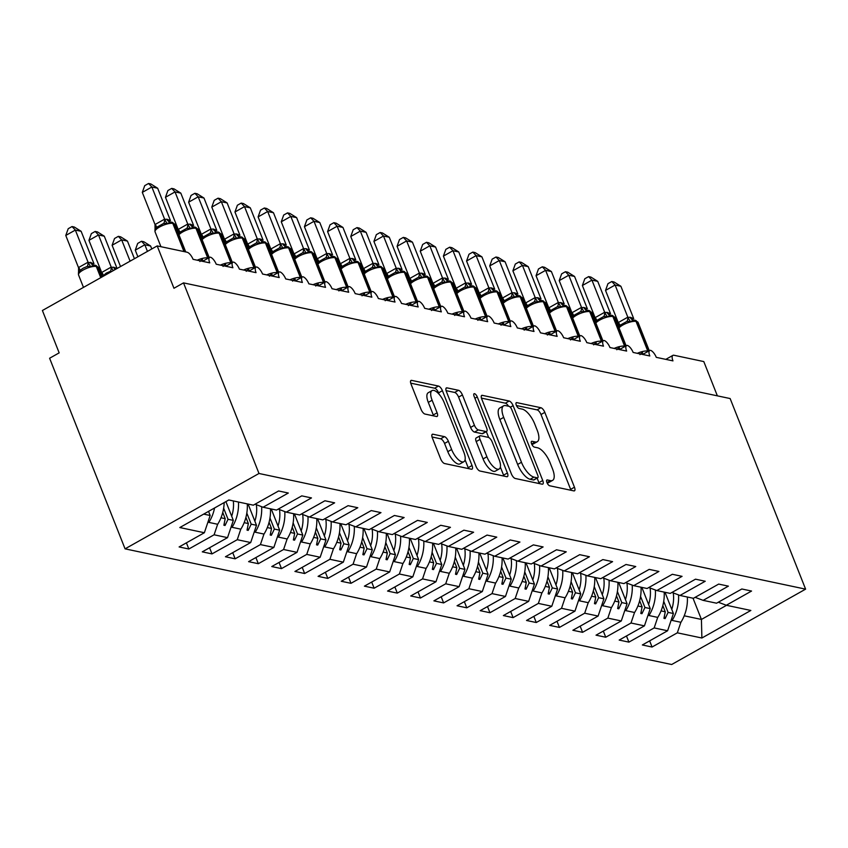 <?xml version="1.0" encoding="UTF-8"?>
<svg xmlns="http://www.w3.org/2000/svg" width="848" height="848" viewBox="0 0 848 848"><rect width="100%" height="100%" fill="white"/><g stroke="black" fill="none" stroke-linecap="round" stroke-linejoin="round"><path stroke-width="1.27" d="M546.928 482.523A3.286 1.293 60.6 0 0 549.674 485.766L573.831 490.886A4.685 1.844 60.6 0 0 574.478 490.812A4.685 1.844 60.6 0 0 574.456 487.208L544.819 412.372A4.685 1.844 60.6 0 0 540.907 407.729L516.75 402.62A3.286 1.293 60.6 0 0 516.294 402.673A3.286 1.293 60.6 0 0 516.305 405.196A3.286 1.293 60.6 0 0 519.05 408.439L522.177 409.107A14.999 5.915 60.6 0 1 534.717 423.947L537.187 430.18A14.999 5.915 60.6 0 1 537.272 441.723A14.999 5.915 60.6 0 1 535.183 441.946L532.056 441.289A3.286 1.293 60.6 0 0 531.601 441.331A3.286 1.293 60.6 0 0 531.622 443.854A3.286 1.293 60.6 0 0 534.357 447.108L537.484 447.765A14.999 5.915 60.6 0 1 550.034 462.616L552.504 468.849A14.999 5.915 60.6 0 1 552.578 480.381A14.999 5.915 60.6 0 1 550.49 480.615L547.363 479.947A3.286 1.293 60.6 0 0 546.907 480A3.286 1.293 60.6 0 0 546.928 482.523M432.978 434.218A4.685 1.844 60.6 0 0 432.321 434.293A4.685 1.844 60.6 0 0 432.342 437.897L440.663 458.895A4.685 1.844 60.6 0 0 444.575 463.538L471.403 469.209A4.685 1.844 60.6 0 0 472.06 469.135A4.685 1.844 60.6 0 0 472.029 465.531L442.402 390.695A4.685 1.844 60.6 0 0 438.48 386.063L411.662 380.381A4.685 1.844 60.6 0 0 411.004 380.455A4.685 1.844 60.6 0 0 411.026 384.059L421.074 409.414A4.685 1.844 60.6 0 0 424.986 414.057L436.476 416.485A4.685 1.844 60.6 0 0 437.123 416.421A4.685 1.844 60.6 0 0 437.102 412.806L432.12 400.235A12.54 4.94 60.6 0 1 432.045 390.589A12.54 4.94 60.6 0 1 444.278 402.811L463.792 452.079A12.54 4.94 60.6 0 1 463.856 461.715A12.54 4.94 60.6 0 1 451.624 449.504L448.38 441.289A4.685 1.844 60.6 0 0 444.458 436.656L432.978 434.218L431.918 434.812M805.6 589.148L258.99 473.481L125.069 548.847L671.68 664.514L805.6 589.148L730.139 398.549L183.518 282.882L173.957 288.267L157.187 245.909L187.069 252.227A7.166 2.82 -119.4 0 1 193.058 259.318L209.732 262.848A7.166 2.82 60.6 0 1 209.689 257.336A7.166 2.82 60.6 0 1 210.463 257.198A7.166 2.82 -119.4 0 1 216.219 264.226L232.893 267.745A7.166 2.82 60.6 0 1 232.85 262.244A7.166 2.82 60.6 0 1 233.624 262.096A7.166 2.82 -119.4 0 1 239.38 269.123L256.054 272.653A7.166 2.82 60.6 0 1 256.011 267.141A7.166 2.82 60.6 0 1 256.785 266.993A7.166 2.82 -119.4 0 1 262.541 274.021L279.215 277.55A7.166 2.82 60.6 0 1 279.172 272.038A7.166 2.82 60.6 0 1 279.946 271.901A7.166 2.82 -119.4 0 1 285.702 278.928L302.376 282.458A7.166 2.82 60.6 0 1 302.333 276.946A7.166 2.82 60.6 0 1 303.107 276.798A7.166 2.82 -119.4 0 1 308.863 283.826L325.537 287.355A7.166 2.82 60.6 0 1 325.494 281.843A7.166 2.82 60.6 0 1 326.268 281.706A7.166 2.82 -119.4 0 1 332.024 288.723L348.698 292.253A7.166 2.82 60.6 0 1 348.655 286.751A7.166 2.82 60.6 0 1 349.429 286.603A7.166 2.82 -119.4 0 1 355.185 293.631L371.859 297.16A7.166 2.82 60.6 0 1 371.827 291.648A7.166 2.82 60.6 0 1 372.59 291.5A7.166 2.82 -119.4 0 1 378.346 298.528L395.02 302.058A7.166 2.82 60.6 0 1 394.988 296.546A7.166 2.82 60.6 0 1 395.751 296.408A7.166 2.82 -119.4 0 1 401.507 303.436L418.181 306.955A7.166 2.82 60.6 0 1 418.149 301.453A7.166 2.82 60.6 0 1 418.923 301.305A7.166 2.82 -119.4 0 1 424.668 308.333L441.342 311.863A7.166 2.82 60.6 0 1 441.31 306.351A7.166 2.82 60.6 0 1 442.084 306.202A7.166 2.82 -119.4 0 1 447.829 313.23L464.513 316.76A7.166 2.82 60.6 0 1 464.471 311.248A7.166 2.82 60.6 0 1 465.245 311.11A7.166 2.82 -119.4 0 1 470.99 318.138L487.674 321.668A7.166 2.82 60.6 0 1 487.632 316.156A7.166 2.82 60.6 0 1 488.406 316.007A7.166 2.82 -119.4 0 1 494.151 323.035L510.835 326.565A7.166 2.82 60.6 0 1 510.793 321.053A7.166 2.82 60.6 0 1 511.567 320.915A7.166 2.82 -119.4 0 1 517.312 327.932L533.996 331.462A7.166 2.82 60.6 0 1 533.954 325.961A7.166 2.82 60.6 0 1 534.728 325.812A7.166 2.82 -119.4 0 1 540.473 332.84L557.157 336.37A7.166 2.82 60.6 0 1 557.115 330.858A7.166 2.82 60.6 0 1 557.889 330.709A7.166 2.82 -119.4 0 1 563.644 337.737L580.318 341.267A7.166 2.82 60.6 0 1 580.276 335.755A7.166 2.82 60.6 0 1 581.05 335.617A7.166 2.82 -119.4 0 1 586.805 342.634L603.479 346.164A7.166 2.82 60.6 0 1 603.437 340.663A7.166 2.82 60.6 0 1 604.211 340.514A7.166 2.82 -119.4 0 1 609.966 347.542L626.64 351.072A7.166 2.82 60.6 0 1 626.598 345.56A7.166 2.82 60.6 0 1 627.372 345.412A7.166 2.82 -119.4 0 1 633.127 352.439L649.801 355.969A7.166 2.82 60.6 0 1 649.759 350.457A7.166 2.82 60.6 0 1 650.533 350.319A7.166 2.82 -119.4 0 1 656.288 357.347L672.962 360.877A7.166 2.82 60.6 0 1 672.92 355.365A7.166 2.82 60.6 0 1 673.916 355.248L703.798 361.577L717.366 395.846M258.99 473.481L183.518 282.882M511.365 473.852A4.685 1.844 60.6 0 0 515.287 478.495L542.116 484.176A4.685 1.844 60.6 0 0 542.762 484.102A4.685 1.844 60.6 0 0 542.741 480.498L513.114 405.662A4.685 1.844 60.6 0 0 509.192 401.019L482.364 395.348A4.685 1.844 60.6 0 0 481.706 395.412A4.685 1.844 60.6 0 0 481.738 399.016L511.365 473.852M506.754 476.693L479.936 471.011A4.685 1.844 60.6 0 1 476.014 466.379L446.387 391.543A4.685 1.844 60.6 0 1 446.355 387.939A4.685 1.844 60.6 0 1 447.013 387.865L458.492 390.292A4.685 1.844 60.6 0 1 462.414 394.935L474.424 425.283A4.685 1.844 60.6 0 0 478.346 429.915L485.968 431.537A4.685 1.844 60.6 0 0 486.614 431.462A4.685 1.844 60.6 0 0 486.593 427.858L474.085 396.26A3.286 1.293 60.6 0 1 474.064 393.737A3.286 1.293 60.6 0 1 477.265 396.928L507.39 473.014A4.685 1.844 60.6 0 1 507.411 476.618A4.685 1.844 60.6 0 1 506.754 476.693M203.679 514.111L210.166 515.489L204.368 532.735L179.818 527.541L228.79 499.981L253.34 505.175L278.6 490.971L288.32 493.027L263.071 507.231L255.068 504.21M186.401 542.847L188.839 549.006L214.099 534.791L227.529 537.643L233.327 520.386L225.897 501.613M217.639 524.265L214.099 534.791M263.071 507.231L276.501 510.083L301.761 495.868L311.481 497.924L286.232 512.139L278.229 509.107M209.562 547.744L212 553.903L237.26 539.699L250.69 542.54L256.488 525.294L248.093 504.062M240.8 529.163L237.26 539.699M286.232 512.139L299.662 514.98L324.922 500.765L334.642 502.832L309.393 517.036L301.39 514.005M232.723 552.652L235.161 558.811L260.421 544.596L273.851 547.437L279.66 530.191L271.254 508.97M263.961 534.06L260.421 544.596M309.393 517.036L322.823 519.877L348.083 505.673L357.803 507.729L332.554 521.944L324.551 518.912M255.884 557.549L258.322 563.708L283.582 549.504L297.012 552.345L302.821 535.088L294.415 513.867M287.122 538.968L283.582 549.504M332.554 521.944L345.984 524.785L371.244 510.57L380.975 512.627L355.715 526.841L347.712 523.81M279.045 562.447L281.494 568.616L306.743 554.401L320.173 557.242L325.982 539.996L317.576 518.775M310.283 543.865L306.743 554.401M355.715 526.841L369.156 529.682L394.405 515.478L404.136 517.534L378.876 531.738L370.873 528.717M302.206 567.354L304.655 573.513L329.904 559.298L343.334 562.15L349.143 544.893L340.737 523.672M333.444 548.773L329.904 559.298M378.876 531.738L392.317 534.59L417.566 520.375L427.297 522.432L402.037 536.646L394.034 533.615M325.378 572.252L327.816 578.41L353.065 564.206L366.495 567.047L372.304 549.801L363.898 528.569M356.605 553.67L353.065 564.206M402.037 536.646L415.478 539.487L440.727 525.272L450.458 527.329L425.198 541.543L417.195 538.512M348.539 577.159L350.977 583.318L376.226 569.103L389.656 571.944L395.465 554.698L387.059 533.477M379.766 558.567L376.226 569.103M425.198 541.543L438.639 544.384L463.888 530.18L473.619 532.237L448.359 546.441L440.356 543.42M371.7 582.057L374.138 588.215L399.387 574.001L412.817 576.852L418.626 559.595L410.22 538.374M402.927 563.475L399.387 574.001M448.359 546.441L461.8 549.292L487.049 535.077L496.78 537.134L471.52 551.348L463.517 548.317M394.861 586.954L397.299 593.112L422.548 578.908L435.978 581.749L441.787 564.503L433.381 543.271M426.088 568.372L422.548 578.908M471.52 551.348L484.961 554.189L510.21 539.975L519.941 542.042L494.691 556.246L486.678 553.214M418.022 591.862L420.46 598.02L445.709 583.806L459.15 586.646L464.948 569.4L456.542 548.179M449.26 573.269L445.709 583.806M494.691 556.246L508.122 559.086L533.371 544.882L543.102 546.939L517.852 561.153L509.849 558.122M441.183 596.759L443.621 602.917L468.87 588.713L482.311 591.554L488.109 574.297L479.703 553.076M472.421 578.177L468.87 588.713M517.852 561.153L531.283 563.994L556.532 549.78L566.263 551.836L541.013 566.051L533.01 563.019M464.344 601.656L466.782 607.825L492.031 593.611L505.472 596.451L511.27 579.205L502.864 557.984M495.582 583.074L492.031 593.611M541.013 566.051L554.444 568.891L579.693 554.677L589.424 556.744L564.174 570.948L556.171 567.927M487.505 606.564L489.943 612.722L515.192 598.508L528.633 601.359L534.431 584.102L526.025 562.881M518.743 587.971L515.192 598.508M564.174 570.948L577.605 573.789L602.854 559.585L612.585 561.641L587.335 575.856L579.332 572.824M510.666 611.461L513.104 617.62L538.353 603.416L551.794 606.256L557.592 589.01L549.186 567.778M541.904 592.879L538.353 603.416M587.335 575.856L600.766 578.696L626.015 564.482L635.746 566.538L610.496 580.753L602.493 577.721M533.827 616.369L536.265 622.527L561.514 608.313L574.955 611.154L580.753 593.907L572.358 572.686M565.065 597.776L561.514 608.313M610.496 580.753L623.927 583.594L649.176 569.39L658.907 571.446L633.657 585.65L625.654 582.629M556.988 621.266L559.426 627.425L584.685 613.21L598.116 616.061L603.914 598.805L595.519 577.583M588.226 602.684L584.685 613.21M633.657 585.65L647.088 588.501L672.347 574.287L682.068 576.343L656.818 590.558L648.815 587.526M580.149 626.163L582.587 632.322L607.846 618.118L621.277 620.959L627.075 603.712L618.68 582.481M611.387 607.581L607.846 618.118M656.818 590.558L670.249 593.399L695.508 579.184L705.229 581.251L679.979 595.455L671.976 592.423M603.31 631.071L605.748 637.23L631.007 623.015L644.438 625.856L650.236 608.61L641.841 587.388M634.548 612.479L631.007 623.015M679.979 595.455L693.41 598.296L718.669 584.092L728.39 586.148L703.14 600.363L695.137 597.331M626.471 635.968L628.909 642.127L654.168 627.923L667.599 630.764L642.349 644.968L652.07 647.035L677.329 632.82L701.879 638.014L701.423 619.443L726.545 605.313M657.709 617.386L654.168 627.923M703.14 600.363L716.571 603.204L741.83 588.989L751.551 591.045L726.301 605.26L718.298 602.228M649.632 640.865L652.07 647.035M680.87 622.284L677.329 632.82M157.187 245.909L42.4 310.506L59.169 352.863L49.608 358.238L125.069 548.847M210.166 515.489L208.544 511.376M188.839 549.006L179.119 546.949L204.368 532.735M212 553.903L202.28 551.847L227.529 537.643M235.161 558.811L225.441 556.754L250.69 542.54M258.322 563.708L248.602 561.652L273.851 547.437M281.494 568.616L271.763 566.549L297.012 552.345M304.655 573.513L294.924 571.457L320.173 557.242M327.816 578.41L318.085 576.354L343.334 562.15M350.977 583.318L341.246 581.262L366.495 567.047M374.138 588.215L364.407 586.159L389.656 571.944M397.299 593.112L387.568 591.056L412.817 576.852M420.46 598.02L410.729 595.964L435.978 581.749M443.621 602.917L433.89 600.861L459.15 586.646M466.782 607.825L457.051 605.758L482.311 591.554M489.943 612.722L480.212 610.666L505.472 596.451M513.104 617.62L503.373 615.563L528.633 601.359M536.265 622.527L526.534 620.471L551.794 606.256M559.426 627.425L549.695 625.368L574.955 611.154M582.587 632.322L572.866 630.265L598.116 616.061M605.748 637.23L596.027 635.173L621.277 620.959M628.909 642.127L619.188 640.07L644.438 625.856M726.301 605.26L750.851 610.454L701.879 638.014M223.649 508.185L228.038 519.273L233.327 520.386M220.989 517.778L225.197 518.669L223.883 525.23L225.049 525.484L228.038 519.273M222.748 512.489L225.197 518.669M246.81 513.093L251.199 524.17L256.488 525.294M244.15 522.675L248.358 523.566L247.044 530.138L248.21 530.382L251.199 524.17M245.909 517.386L248.358 523.566M269.971 517.99L274.36 529.067L279.66 530.191M267.311 527.583L271.519 528.474L270.205 535.035L271.371 535.279L274.36 529.067M269.07 522.294L271.519 528.474M293.132 522.887L297.521 533.975L302.821 535.088M290.472 532.48L294.68 533.371L293.376 539.943L294.532 540.187L297.521 533.975M292.231 527.191L294.68 533.371M316.293 527.795L320.682 538.872L325.982 539.996M313.633 537.378L317.841 538.268L316.537 544.84L317.693 545.084L320.682 538.872M315.392 532.088L317.841 538.268M339.454 532.692L343.843 543.769L349.143 544.893M336.794 542.285L341.002 543.176L339.698 549.737L340.854 549.981L343.843 543.769M338.553 536.996L341.002 543.176M362.615 537.6L367.004 548.677L372.304 549.801M359.955 547.183L364.163 548.073L362.859 554.645L364.015 554.889L367.004 548.677M361.714 541.893L364.163 548.073M385.776 542.497L390.165 553.574L395.465 554.698M383.116 552.09L387.324 552.97L386.02 559.542L387.176 559.786L390.165 553.574M384.875 546.801L387.324 552.97M408.948 547.395L413.326 558.482L418.626 559.595M406.287 556.988L410.485 557.878L409.181 564.439L410.337 564.694L413.326 558.482M408.036 551.698L410.485 557.878M432.109 552.302L436.487 563.379L441.787 564.503M429.448 561.885L433.646 562.775L432.342 569.347L433.498 569.591L436.487 563.379M431.197 556.595L433.646 562.775M455.27 557.2L459.648 568.277L464.948 569.4M452.609 566.793L456.807 567.683L455.503 574.244L456.659 574.488L459.648 568.277M454.358 561.503L456.807 567.683M478.431 562.097L482.819 573.184L488.109 574.297M475.77 571.69L479.968 572.58L478.664 579.152L479.82 579.396L482.819 573.184M477.519 566.4L479.968 572.58M501.592 567.005L505.98 578.082L511.27 579.205M498.931 576.587L503.129 577.477L501.825 584.049L502.981 584.293L505.98 578.082M500.691 571.298L503.129 577.477M524.753 571.902L529.141 582.979L534.431 584.102M522.092 581.495L526.29 582.385L524.986 588.947L526.142 589.19L529.141 582.979M523.852 576.205L526.29 582.385M547.914 576.81L552.302 587.887L557.592 589.01M545.253 586.392L549.451 587.282L548.147 593.854L549.303 594.098L552.302 587.887M547.013 581.103L549.451 587.282M571.075 581.707L575.463 592.784L580.753 593.907M568.414 591.3L572.612 592.18L571.308 598.752L572.464 598.995L575.463 592.784M570.174 586.01L572.612 592.18M594.236 586.604L598.624 597.692L603.914 598.805M591.575 596.197L595.773 597.087L594.469 603.649L595.635 603.893L598.624 597.692M593.335 590.908L595.773 597.087M617.397 591.512L621.785 602.589L627.075 603.712M614.736 601.094L618.945 601.985L617.63 608.557L618.796 608.8L621.785 602.589M616.496 595.805L618.945 601.985M640.558 596.409L644.946 607.486L650.236 608.61M637.897 606.002L642.106 606.892L640.791 613.454L641.957 613.698L644.946 607.486M639.657 600.713L642.106 606.892M663.719 601.306L668.107 612.394L673.397 613.507L665.002 592.286M661.058 610.899L665.267 611.79L663.952 618.351L665.118 618.605L668.107 612.394M662.818 605.61L665.267 611.79M673.397 613.507L667.599 630.764M684.219 615.796L701.423 619.443L693.028 598.222M664.313 616.57L665.118 618.605M641.152 611.673L641.957 613.698M617.991 606.765L618.796 608.8M594.83 601.868L595.635 603.893M571.669 596.971L572.464 598.995M548.508 592.063L549.303 594.098M525.347 587.166L526.142 589.19M502.186 582.269L502.981 584.293M479.014 577.361L479.82 579.396M455.853 572.464L456.659 574.488M432.692 567.556L433.498 569.591M409.531 562.659L410.337 564.694M386.37 557.761L387.176 559.786M363.209 552.854L364.015 554.889M340.048 547.956L340.854 549.981M316.887 543.059L317.693 545.084M293.726 538.151L294.532 540.187M270.565 533.254L271.371 535.279M247.404 528.346L248.21 530.382M224.243 523.449L225.049 525.484M547.055 482.83A14.999 5.915 60.6 0 0 548.751 482.533L552.578 480.381M531.749 444.161A14.999 5.915 60.6 0 0 533.445 443.875L537.272 441.723M570.937 490.271A4.685 1.844 60.6 0 0 570.63 489.36L541.003 414.524A4.685 1.844 60.6 0 0 537.081 409.881L516.443 405.524M508.493 406.203A4.685 1.844 60.6 0 0 505.366 403.171L481.431 398.104M539.222 483.561A4.685 1.844 60.6 0 0 538.915 482.65L537.123 478.134M537.303 477.827A3.286 1.293 60.6 0 0 537.759 477.774A3.286 1.293 60.6 0 0 537.749 475.251L511.736 409.563A3.286 1.293 60.6 0 0 508.991 406.309L505.694 405.62A14.999 5.915 60.6 0 0 503.606 405.842A14.999 5.915 60.6 0 0 503.691 417.375L521.467 462.277A14.999 5.915 60.6 0 0 534.007 477.127L537.303 477.827L533.477 479.979A3.286 1.293 60.6 0 0 533.933 479.926L537.759 477.774M503.606 405.842L499.779 407.994A14.999 5.915 60.6 0 0 499.864 419.537L503.691 417.375M533.477 479.979L530.18 479.279A14.999 5.915 60.6 0 1 517.64 464.428L499.864 419.537M446.069 390.631L454.666 392.444L458.492 390.292M486.614 431.462L482.788 433.614A4.685 1.844 60.6 0 1 482.141 433.688L474.52 432.077A4.685 1.844 60.6 0 1 470.598 427.434L458.588 397.087A4.685 1.844 60.6 0 0 454.666 392.444M486.317 431.621L488.639 437.473M500.352 467.057L503.564 475.166L507.39 473.014M486.9 456.775A12.54 4.94 60.6 0 0 499.133 468.997A12.54 4.94 60.6 0 0 499.059 459.351L492.19 441.988A4.685 1.844 60.6 0 0 488.268 437.356L480.646 435.745A4.685 1.844 60.6 0 0 480 435.808A4.685 1.844 60.6 0 0 480.021 439.412L486.9 456.775L483.074 458.927A12.54 4.94 60.6 0 0 495.306 471.149L499.133 468.997M480 435.808L476.173 437.96A4.685 1.844 60.6 0 0 476.194 441.575L480.021 439.412M483.074 458.927L476.194 441.575M503.871 476.078A4.685 1.844 60.6 0 0 503.564 475.166M463.856 461.715L460.029 463.877A12.54 4.94 60.6 0 1 447.797 451.655L444.553 443.44A4.685 1.844 60.6 0 0 440.631 438.808L432.035 436.985M432.045 390.589L428.229 392.741A12.54 4.94 60.6 0 0 428.293 402.387L432.12 400.235M433.582 415.88A4.685 1.844 60.6 0 0 433.275 414.969L428.293 402.387M439.147 394.288L438.575 392.847A4.685 1.844 60.6 0 0 434.664 388.214L410.718 383.148M468.52 468.594A4.685 1.844 60.6 0 0 468.213 467.683L465.075 459.786M605.536 290.419L607.963 283.667L611.79 281.515L615.097 285.034L620.884 286.264L633.689 318.594L630.202 317.279L627.902 317.364L615.097 285.034L605.536 290.419L618.256 322.558L627.827 317.173M618.468 325.971L618.256 322.558M618.616 326.883L619.655 325.484L626.831 321.445L630.255 321.572L634.23 320.141L633.233 320.035A5.258 4.569 101.9 0 1 630.202 317.279M639.975 354.655L642.328 352.047L642.911 354.316M630.255 321.572L627.902 317.364M611.79 281.515L614.1 282.002L620.884 286.264M678.538 594.914A38.213 33.189 101.9 0 1 672.125 620.429L671.287 619.793M687.357 597.013A38.213 33.189 101.9 0 1 680.923 622.294L672.125 620.429M673.27 592.922A32.478 28.207 101.9 0 1 671.764 609.383M655.377 590.007A38.213 33.189 101.9 0 1 648.964 615.531L648.126 614.895M664.196 592.116A38.213 33.189 101.9 0 1 657.762 617.397L648.964 615.531M650.109 588.014A32.478 28.207 101.9 0 1 648.603 604.486M632.216 585.109A38.213 33.189 101.9 0 1 625.803 610.634L624.965 609.988M641.035 587.219A38.213 33.189 101.9 0 1 634.601 612.489L625.803 610.634M626.948 583.117A32.478 28.207 101.9 0 1 625.442 599.589M609.055 580.212A38.213 33.189 101.9 0 1 602.642 605.726L601.804 605.09M617.874 582.311A38.213 33.189 101.9 0 1 611.44 607.592L602.642 605.726M603.787 578.219A32.478 28.207 101.9 0 1 602.281 594.681M585.894 575.304A38.213 33.189 101.9 0 1 579.481 600.829L578.643 600.183M594.713 577.414A38.213 33.189 101.9 0 1 588.279 602.695L579.481 600.829M580.626 573.312A32.478 28.207 101.9 0 1 579.12 589.784M582.375 285.511L584.802 278.759L588.629 276.607L591.936 280.137L597.723 281.356L610.528 313.696L607.041 312.382L604.741 312.467L591.936 280.137L582.375 285.511L595.095 317.661L604.666 312.276M595.307 321.063L595.095 317.661M595.455 321.986L596.494 320.586L603.67 316.548L607.094 316.675L611.069 315.233L610.072 315.127A5.258 4.569 101.9 0 1 607.041 312.382M616.814 349.747L619.167 347.15L619.75 349.418M607.094 316.675L604.741 312.467M588.629 276.607L590.939 277.095L597.723 281.356M559.214 280.614L561.641 273.862L565.457 271.71L568.775 275.229L574.562 276.459L587.367 308.789L583.88 307.474L581.58 307.57L568.775 275.229L559.214 280.614L571.934 312.753L581.505 307.379M572.146 316.166L571.934 312.753M572.294 317.088L573.333 315.689L580.509 311.651L583.933 311.767L587.908 310.336L586.911 310.23A5.258 4.569 101.9 0 1 583.88 307.474M593.653 344.85L596.006 342.242L596.589 344.511M583.933 311.767L581.58 307.57M565.457 271.71L567.778 272.197L574.562 276.459M536.053 275.717L538.48 268.954L542.296 266.813L545.614 270.332L551.401 271.551L564.206 303.891L560.719 302.577L558.419 302.662L545.614 270.332L536.053 275.717L548.773 307.856L558.344 302.471M548.985 311.258L548.773 307.856M549.133 312.181L550.172 310.781L557.348 306.743L560.772 306.87L564.747 305.439L563.75 305.333A5.258 4.569 101.9 0 1 560.719 302.577M570.492 339.953L572.835 337.345L573.428 339.613M560.772 306.87L558.419 302.662M542.296 266.813L544.617 267.3L551.401 271.551M512.892 270.809L515.319 264.057L519.135 261.905L522.453 265.424L528.24 266.654L541.045 298.994L537.558 297.68L535.247 297.765L522.453 265.424L512.892 270.809L525.612 302.959L535.183 297.574M525.824 306.361L525.612 302.959M525.972 307.283L527.011 305.884L534.187 301.846L537.611 301.962L541.586 300.531L540.589 300.425A5.258 4.569 101.9 0 1 537.558 297.68M547.331 335.045L549.674 332.448L550.267 334.706M537.611 301.962L535.247 297.765M519.135 261.905L521.456 262.392L528.24 266.654M562.733 570.407A38.213 33.189 101.9 0 1 556.309 595.932L555.482 595.285M571.552 572.517A38.213 33.189 101.9 0 1 565.118 597.787L556.309 595.932M557.465 568.414A32.478 28.207 101.9 0 1 555.959 584.876M489.72 265.912L492.158 259.159L495.974 257.008L499.292 260.527L505.079 261.756L517.884 294.086L514.397 292.772L512.086 292.857L499.292 260.527L489.72 265.912L502.451 298.051L512.022 292.677M502.663 301.464L502.451 298.051M502.811 302.376L503.85 300.976L511.026 296.938L514.45 297.065L518.414 295.634L517.428 295.528A5.258 4.569 101.9 0 1 514.397 292.772M524.17 330.148L526.513 327.54L527.106 329.808M514.45 297.065L512.086 292.857M495.974 257.008L498.295 257.495L505.079 261.756M539.572 565.51A38.213 33.189 101.9 0 1 533.148 591.024L532.321 590.388M548.391 567.609A38.213 33.189 101.9 0 1 541.957 592.89L533.148 591.024M534.304 563.507A32.478 28.207 101.9 0 1 532.798 579.979M466.559 261.014L468.997 254.252L472.813 252.1L476.131 255.63L481.918 256.849L494.723 289.189L491.236 287.875L488.925 287.96L476.131 255.63L466.559 261.014L479.29 293.154L488.851 287.769M479.502 296.556L479.29 293.154M479.65 297.478L480.678 296.079L487.865 292.041L491.289 292.168L495.253 290.737L494.267 290.631L495.667 290.769A2.385 2.078 101.9 0 1 497.087 292.03A10.271 3.085 158.4 0 0 483.879 295.602A10.271 3.085 158.4 0 0 480.042 298.475M501.009 325.24L503.352 322.643L503.945 324.911M491.289 292.168L488.925 287.96M472.813 252.1L475.124 252.598L481.918 256.849M516.411 560.602A38.213 33.189 101.9 0 1 509.987 586.127L509.16 585.48M525.219 562.712A38.213 33.189 101.9 0 1 518.796 587.993L509.987 586.127M511.143 558.609A32.478 28.207 101.9 0 1 509.637 575.082M443.398 256.107L445.836 249.354L449.652 247.203L452.97 250.722L458.757 251.951L471.562 284.281L468.764 283.115L465.764 283.062L452.97 250.722L443.398 256.107L456.129 288.256L465.69 282.872M456.341 291.659L456.129 288.256M456.489 292.581L457.517 291.182L464.693 287.143L468.128 287.26L472.092 285.829L471.106 285.723A5.258 4.569 101.9 0 1 468.064 282.978M477.848 320.343L480.191 317.746L480.784 320.003M468.128 287.26L465.764 283.062M449.652 247.203L451.963 247.69L458.757 251.951M493.25 555.705A38.213 33.189 101.9 0 1 486.826 581.219L485.999 580.583M502.058 557.804A38.213 33.189 101.9 0 1 495.635 583.085L486.826 581.219M487.971 553.712A32.478 28.207 101.9 0 1 486.476 570.174M420.237 251.209L422.675 244.457L426.491 242.305L429.809 245.825L435.596 247.054L448.401 279.384L444.903 278.07L442.603 278.155L429.809 245.825L420.237 251.209L432.968 283.349L442.529 277.964M433.18 286.762L432.968 283.349M433.328 287.673L434.356 286.274L441.532 282.236L444.967 282.363L448.931 280.932L447.945 280.826A5.258 4.569 101.9 0 1 444.903 278.07M454.687 315.445L457.03 312.838L457.623 315.106M444.967 282.363L442.603 278.155M426.491 242.305L428.802 242.793L435.596 247.054M470.089 550.797A38.213 33.189 101.9 0 1 463.665 576.322L462.838 575.686M478.897 552.907A38.213 33.189 101.9 0 1 472.474 578.188L463.665 576.322M464.81 548.804A32.478 28.207 101.9 0 1 463.315 565.277M397.076 246.302L399.503 239.549L403.33 237.398L406.648 240.927L412.435 242.146L425.24 274.487L421.742 273.173L419.442 273.257L406.648 240.927L397.076 246.302L409.807 278.451L419.368 273.067M410.019 281.854L409.807 278.451M410.156 282.776L411.195 281.377L418.371 277.338L421.806 277.466L425.77 276.024L424.784 275.918A5.258 4.569 101.9 0 1 421.742 273.173M431.526 310.538L433.869 307.941L434.462 310.209M421.806 277.466L419.442 273.257M403.33 237.398L405.641 237.885L412.435 242.146M446.928 545.9A38.213 33.189 101.9 0 1 440.504 571.425L439.677 570.778M455.736 548.009A38.213 33.189 101.9 0 1 449.313 573.28L440.504 571.425M441.649 543.907A32.478 28.207 101.9 0 1 440.154 560.38M373.915 241.404L376.342 234.652L380.169 232.5L383.487 236.02L389.274 237.249L402.079 269.579L398.581 268.265L396.281 268.36L383.487 236.02L373.915 241.404L386.646 273.544L396.207 268.169M386.858 276.957L386.646 273.544M386.995 277.879L388.034 276.48L395.21 272.441L398.645 272.558L402.609 271.127L401.623 271.021A5.258 4.569 101.9 0 1 398.581 268.265M408.365 305.64L410.708 303.033L411.301 305.301M398.645 272.558L396.281 268.36M380.169 232.5L382.48 232.988L389.274 237.249M423.767 541.003A38.213 33.189 101.9 0 1 417.343 566.517L416.516 565.881M432.575 543.102A38.213 33.189 101.9 0 1 426.141 568.383L417.343 566.517M418.488 539.01A32.478 28.207 101.9 0 1 416.993 555.472M350.754 236.507L353.181 229.744L357.008 227.603L360.326 231.122L366.113 232.341L378.918 264.682L375.42 263.368L373.12 263.452L360.326 231.122L350.754 236.507L363.485 268.646L373.046 263.262M363.697 272.049L363.485 268.646M363.834 272.971L364.873 271.572L372.049 267.533L375.484 267.661L379.448 266.23L378.462 266.124A5.258 4.569 101.9 0 1 375.42 263.368M385.193 300.743L387.547 298.136L388.14 300.404M375.484 267.661L373.12 263.452M357.008 227.603L359.319 228.091L366.113 232.341M400.606 536.095A38.213 33.189 101.9 0 1 394.182 561.62L393.345 560.973M409.414 538.204A38.213 33.189 101.9 0 1 402.98 563.485L394.182 561.62M395.327 534.102A32.478 28.207 101.9 0 1 393.832 550.575M327.593 231.599L330.02 224.847L333.847 222.695L337.154 226.215L342.952 227.444L355.757 259.785L352.259 258.47L349.959 258.555L337.154 226.215L327.593 231.599L340.324 263.749L349.885 258.364M340.525 267.152L340.324 263.749M340.673 268.074L341.712 266.675L348.888 262.636L352.323 262.753L356.287 261.322L355.301 261.216A5.258 4.569 101.9 0 1 352.259 258.47M362.032 295.835L364.386 293.238L364.979 295.496M352.323 262.753L349.959 258.555M333.847 222.695L336.158 223.183L342.952 227.444M377.434 531.198A38.213 33.189 101.9 0 1 371.021 556.723L370.184 556.076M386.253 533.307A38.213 33.189 101.9 0 1 379.819 558.578L371.021 556.723M372.166 529.205A32.478 28.207 101.9 0 1 370.671 545.667M304.432 226.702L306.859 219.95L310.686 217.798L313.993 221.317L319.791 222.547L332.596 254.877L329.098 253.563L326.798 253.647L313.993 221.317L304.432 226.702L317.163 258.841L326.724 253.467M317.364 262.255L317.163 258.841M317.512 263.166L318.551 261.767L325.727 257.728L329.151 257.856L333.126 256.425L332.14 256.319A5.258 4.569 101.9 0 1 329.098 253.563M338.871 290.938L341.225 288.331L341.818 290.599M329.151 257.856L326.798 253.647M310.686 217.798L312.997 218.286L319.791 222.547M354.273 526.301A38.213 33.189 101.9 0 1 347.86 551.815L347.023 551.179M363.092 528.399A38.213 33.189 101.9 0 1 356.658 553.68L347.86 551.815M349.005 524.297A32.478 28.207 101.9 0 1 347.51 540.77M281.271 221.805L283.698 215.042L287.525 212.89L290.832 216.42L296.63 217.639L309.435 249.98L305.937 248.665L303.637 248.75L290.832 216.42L281.271 221.805L294.002 253.944L303.563 248.559M294.203 257.347L294.002 253.944M294.351 258.269L295.39 256.87L302.566 252.831L305.99 252.958L309.965 251.527L308.969 251.421A5.258 4.569 101.9 0 1 305.937 248.665M315.71 286.03L318.064 283.433L318.647 285.702M305.99 252.958L303.637 248.75M287.525 212.89L289.836 213.389L296.63 217.639M331.112 521.393A38.213 33.189 101.9 0 1 324.699 546.918L323.862 546.271M339.931 523.502A38.213 33.189 101.9 0 1 333.497 548.783L324.699 546.918M325.844 519.4A32.478 28.207 101.9 0 1 324.349 535.872M258.11 216.897L260.537 210.145L264.364 207.993L267.671 211.512L273.469 212.742L286.274 245.072L283.476 243.906L280.476 243.853L267.671 211.512L258.11 216.897L270.841 249.047L280.402 243.662M271.042 252.45L270.841 249.047M271.19 253.372L272.229 251.973L279.405 247.934L282.829 248.051L286.804 246.62L285.808 246.514A5.258 4.569 101.9 0 1 282.776 243.768M292.549 281.133L294.903 278.536L295.486 280.794M282.829 248.051L280.476 243.853M264.364 207.993L266.675 208.481L273.469 212.742M307.951 516.496A38.213 33.189 101.9 0 1 301.538 542.01L300.701 541.374M316.77 518.594A38.213 33.189 101.9 0 1 310.336 543.875L301.538 542.01M302.683 514.503A32.478 28.207 101.9 0 1 301.188 530.965M234.949 212L237.376 205.248L241.203 203.096L244.51 206.615L250.308 207.845L263.103 240.175L260.315 239.009L257.315 238.945L244.51 206.615L234.949 212L247.669 244.139L257.241 238.754M247.881 247.552L247.669 244.139M248.029 248.464L249.068 247.065L256.244 243.026L259.668 243.153L263.643 241.722L262.647 241.616A5.258 4.569 101.9 0 1 259.615 238.86M269.388 276.236L271.742 273.628L272.325 275.897M259.668 243.153L257.315 238.945M241.203 203.096L243.514 203.584L250.308 207.845M141.51 241.256L144.828 244.775L135.267 250.16L137.694 243.408L141.51 241.256L143.831 241.744L150.615 246.005L144.828 244.775L147.446 251.39M135.267 250.16L137.885 256.774M150.615 246.005L151.781 248.952M284.79 511.588A38.213 33.189 101.9 0 1 278.377 537.113L277.54 536.477M293.609 513.697A38.213 33.189 101.9 0 1 287.175 538.978L278.377 537.113M279.522 509.595A32.478 28.207 101.9 0 1 278.017 526.067M211.788 207.092L214.215 200.34L218.042 198.188L221.349 201.718L227.137 202.937L239.942 235.278L236.454 233.963L234.154 234.048L221.349 201.718L211.788 207.092L224.508 239.242L234.08 233.857M224.72 242.645L224.508 239.242M224.868 243.567L225.907 242.168L233.083 238.129L236.507 238.256L240.482 236.815L239.486 236.709L240.896 236.857A2.385 2.078 101.9 0 1 242.305 238.118A10.271 3.085 158.4 0 0 229.108 241.691A10.271 3.085 158.4 0 0 225.261 244.563M246.227 271.328L248.581 268.731L249.164 271M236.507 238.256L234.154 234.048M218.042 198.188L220.353 198.676L227.137 202.937M118.349 236.348L121.667 239.878L112.106 245.263L114.533 238.5L118.349 236.348L120.67 236.846L127.454 241.097L121.667 239.878L130.094 261.152M112.106 245.263L120.522 266.537M127.454 241.097L134.429 258.714M261.629 506.691A38.213 33.189 101.9 0 1 255.216 532.215L254.379 531.569M270.448 508.8A38.213 33.189 101.9 0 1 264.014 534.07L255.216 532.215M256.361 504.698A32.478 28.207 101.9 0 1 254.856 521.17M188.627 202.195L191.054 195.443L194.881 193.291L198.188 196.81L203.976 198.04L216.781 230.37L213.293 229.055L210.993 229.151L198.188 196.81L188.627 202.195L201.347 234.334L210.919 228.96M201.559 237.747L201.347 234.334M201.707 238.67L202.746 237.27L209.922 233.232L213.346 233.348L217.321 231.917L216.325 231.811L217.735 231.96A2.385 2.078 101.9 0 1 219.144 233.221A10.271 3.085 158.4 0 0 205.947 236.793A10.271 3.085 158.4 0 0 202.1 239.666M223.066 266.431L225.42 263.823L226.003 266.092M213.346 233.348L210.993 229.151M194.881 193.291L197.192 193.779L203.976 198.04M88.934 240.355L91.372 233.603L95.188 231.451L97.509 231.939L104.293 236.2L98.506 234.97L88.934 240.355L101.665 272.505L111.141 267.131A5.258 2.449 -100.6 0 1 110.24 271.392L106.233 273.13L102.025 276.83M95.188 231.451L98.506 234.97L111.3 267.311L113.611 267.226L117.098 268.53M104.293 236.2L117.024 268.339M101.813 276.3L101.665 272.505M111.3 267.311L113.081 270.48M238.479 502.037A38.213 33.189 101.9 0 1 232.055 527.308L231.218 526.672M247.287 503.892A38.213 33.189 101.9 0 1 240.853 529.173L232.055 527.308M233.338 500.945A32.478 28.207 101.9 0 1 231.695 516.262M165.466 197.298L167.893 190.535L171.709 188.394L175.027 191.913L180.815 193.132L193.62 225.473L190.132 224.158L187.832 224.243L175.027 191.913L165.466 197.298L178.186 229.437L187.758 224.052M178.398 232.84L178.186 229.437M178.546 233.762L179.585 232.363L186.761 228.324L190.185 228.451L194.16 227.02L193.164 226.914L194.563 227.052A2.385 2.078 101.9 0 1 195.983 228.313A10.271 3.085 158.4 0 0 182.776 231.896A10.271 3.085 158.4 0 0 178.939 234.758M199.905 261.534L202.259 258.926L202.842 261.195M190.185 228.451L187.832 224.243M171.709 188.394L174.031 188.881L180.815 193.132M95.22 265.329A2.385 2.078 101.9 0 1 95.58 265.36L98.315 267.47A10.271 3.085 158.4 0 0 97.001 266.622L96.301 266.473A2.385 2.078 -78.1 0 0 94.467 265.18L90.503 266.611L87.079 266.484L83.072 268.222L79.892 270.523L78.546 273.342L78.567 267.533L87.98 262.233L93.937 263.633L81.132 231.303L75.345 230.073L88.065 262.212M65.773 235.458L68.211 228.706L72.027 226.554L75.345 230.073L65.773 235.458L78.504 267.597M94.467 265.18L93.492 265.074A5.258 4.569 -78.1 0 1 90.45 262.318M88.139 262.403L90.503 266.611M72.027 226.554L74.338 227.041L81.132 231.303M214.555 507.994A38.213 33.189 101.9 0 1 208.894 522.41L208.057 521.764M224.169 502.578A38.213 33.189 101.9 0 1 217.692 524.276L208.894 522.41M142.305 192.39L144.732 185.638L148.548 183.486L151.866 187.005L157.654 188.235L170.459 220.575L166.971 219.261L164.671 219.346L151.866 187.005L142.305 192.39L155.025 224.54L164.597 219.155M170.999 222.112A2.385 2.078 101.9 0 1 171.402 222.155L170.003 222.006L170.999 222.112L167.024 223.543L163.6 223.427L156.424 227.465L155.067 230.274L155.025 224.54M155.067 230.274L155.036 229.32L155.067 230.274M167.024 223.543L164.671 219.346M148.548 183.486L150.87 183.974L157.654 188.235M546.96 482.597L550.49 480.615M531.325 441.702L532.056 441.289M531.654 443.939L535.183 441.946M516.008 403.033L516.75 402.62M537.081 409.881L540.907 407.729M541.003 414.524L544.819 412.372M570.63 489.36L574.456 487.208M546.631 480.36L547.363 479.947M481.314 395.942L482.364 395.348M505.366 403.171L509.192 401.019M510.305 407.231L513.114 405.662M538.915 482.65L542.741 480.498M517.64 464.428L521.467 462.277M530.18 479.279L534.007 477.127M445.953 388.458L447.013 387.865M458.588 397.087L462.414 394.935M470.598 427.434L474.424 425.283M474.52 432.077L478.346 429.915M482.141 433.688L485.968 431.537M474.88 398.274L477.265 396.928M440.631 438.808L444.458 436.656M444.553 443.44L448.38 441.289M447.797 451.655L451.624 449.504M433.275 414.969L437.102 412.806M410.602 380.975L411.662 380.381M434.664 388.214L438.48 386.063M438.575 392.847L442.402 390.695M468.213 467.683L472.029 465.531M634.23 320.141A2.385 2.078 101.9 0 1 634.643 320.173L638.078 322.431A10.271 3.085 158.4 0 0 636.753 321.583A2.385 2.078 -78.1 0 0 634.982 320.29M648.476 351.189L636.753 321.583L636.053 321.434A10.271 3.085 158.4 0 0 622.856 325.017A10.271 3.085 158.4 0 0 619.008 327.879M637.283 353.319A10.271 3.085 -21.6 0 1 647.798 351.083L648.413 351.22M633.318 320.056L634.643 320.173A2.385 2.078 101.9 0 1 636.053 321.434L647.798 351.083A2.385 2.078 101.9 0 1 647.914 351.496M633.456 320.035A5.258 4.569 101.9 0 1 630.891 317.428M626.831 321.445A5.258 2.449 79.4 0 0 627.732 317.194M619.655 325.484A5.258 1.495 43.3 0 0 618.33 322.494M611.069 315.233A2.385 2.078 101.9 0 1 611.472 315.276L614.917 317.534A10.271 3.085 158.4 0 0 613.592 316.686A2.385 2.078 -78.1 0 0 611.821 315.382M625.315 346.281L613.592 316.686L612.892 316.537A10.271 3.085 158.4 0 0 599.684 320.109A10.271 3.085 158.4 0 0 595.847 322.982M614.122 348.422A10.271 3.085 -21.6 0 1 624.637 346.185L625.252 346.313M610.157 315.149L611.472 315.276A2.385 2.078 101.9 0 1 612.892 316.537L624.637 346.185A2.385 2.078 101.9 0 1 624.753 346.599M610.295 315.138A5.258 4.569 101.9 0 1 607.73 312.53M603.67 316.548A5.258 2.449 79.4 0 0 604.571 312.297M596.494 320.586A5.258 1.495 43.3 0 0 595.169 317.587M587.908 310.336A2.385 2.078 101.9 0 1 588.311 310.379L591.756 312.626A10.271 3.085 158.4 0 0 590.431 311.778A2.385 2.078 -78.1 0 0 588.66 310.485M602.154 341.384L590.431 311.778L589.731 311.64A10.271 3.085 158.4 0 0 576.523 315.212A10.271 3.085 158.4 0 0 572.686 318.085M590.961 343.525A10.271 3.085 -21.6 0 1 601.476 341.288L602.091 341.415M586.996 310.251L588.311 310.379A2.385 2.078 101.9 0 1 589.731 311.64L601.476 341.288A2.385 2.078 101.9 0 1 601.592 341.702M587.134 310.241A5.258 4.569 101.9 0 1 584.569 307.623M580.509 311.651A5.258 2.449 79.4 0 0 581.41 307.389M573.333 315.689A5.258 1.495 43.3 0 0 572.008 312.689M564.747 305.439A2.385 2.078 101.9 0 1 565.15 305.471L568.595 307.729A10.271 3.085 158.4 0 0 567.27 306.881A2.385 2.078 -78.1 0 0 565.489 305.587M578.983 336.486L567.27 306.881L566.57 306.732A10.271 3.085 158.4 0 0 553.362 310.304A10.271 3.085 158.4 0 0 549.525 313.177M567.8 338.617A10.271 3.085 -21.6 0 1 578.315 336.38L578.93 336.518M563.835 305.354L565.15 305.471A2.385 2.078 101.9 0 1 566.57 306.732L578.315 336.38A2.385 2.078 101.9 0 1 578.431 336.794M563.973 305.333A5.258 4.569 101.9 0 1 561.408 302.725M557.348 306.743A5.258 2.449 79.4 0 0 558.249 302.492M550.172 310.781A5.258 1.495 43.3 0 0 548.836 307.782M541.586 300.531A2.385 2.078 101.9 0 1 541.989 300.574L545.423 302.831A10.271 3.085 158.4 0 0 544.109 301.983A2.385 2.078 -78.1 0 0 542.328 300.68M555.822 331.579L544.109 301.983L543.409 301.835A10.271 3.085 158.4 0 0 530.201 305.407A10.271 3.085 158.4 0 0 526.364 308.28M544.639 333.72A10.271 3.085 -21.6 0 1 555.154 331.483L555.769 331.61M540.589 300.436L541.989 300.574A2.385 2.078 101.9 0 1 543.409 301.835L555.154 331.483A2.385 2.078 101.9 0 1 555.27 331.897M540.812 300.436A5.258 4.569 101.9 0 1 538.247 297.828M534.187 301.846A5.258 2.449 79.4 0 0 535.088 297.584M527.011 305.884A5.258 1.495 43.3 0 0 525.675 302.884M518.414 295.634A2.385 2.078 101.9 0 1 518.828 295.676L522.262 297.924A10.271 3.085 158.4 0 0 520.948 297.076A2.385 2.078 -78.1 0 0 519.167 295.782M532.661 326.681L520.948 297.076L520.248 296.927A10.271 3.085 158.4 0 0 507.04 300.51A10.271 3.085 158.4 0 0 503.203 303.383M521.478 328.812A10.271 3.085 -21.6 0 1 531.993 326.586L532.608 326.713M517.513 295.549L518.828 295.676A2.385 2.078 101.9 0 1 520.248 296.927L531.993 326.586A2.385 2.078 101.9 0 1 532.109 326.989M517.651 295.539A5.258 4.569 101.9 0 1 515.086 292.92M511.026 296.938A5.258 2.449 79.4 0 0 511.927 292.687M503.85 300.976A5.258 1.495 43.3 0 0 502.514 297.987M495.253 290.737A2.385 2.078 101.9 0 1 495.667 290.769L499.101 293.026A10.271 3.085 158.4 0 0 497.787 292.178A2.385 2.078 -78.1 0 0 496.006 290.875M498.317 323.915A10.271 3.085 -21.6 0 1 508.821 321.678L509.447 321.816M509.5 321.784L497.787 292.178L497.087 292.03L508.821 321.678A2.385 2.078 101.9 0 1 508.948 322.092M494.49 290.631A5.258 4.569 101.9 0 1 491.925 288.023M494.257 290.62A5.258 4.569 101.9 0 1 491.236 287.875M487.865 292.041A5.258 2.449 79.4 0 0 488.766 287.79M480.678 296.079A5.258 1.495 43.3 0 0 479.353 293.079M472.092 285.829A2.385 2.078 101.9 0 1 472.506 285.871L475.94 288.129A10.271 3.085 158.4 0 0 474.626 287.281A2.385 2.078 -78.1 0 0 472.845 285.977M486.339 316.876L474.626 287.281L473.926 287.133A10.271 3.085 158.4 0 0 460.718 290.705A10.271 3.085 158.4 0 0 456.881 293.578M475.156 319.018A10.271 3.085 -21.6 0 1 485.66 316.781L486.286 316.908M471.191 285.744L472.506 285.871A2.385 2.078 101.9 0 1 473.926 287.133L485.66 316.781A2.385 2.078 101.9 0 1 485.787 317.194M471.329 285.734A5.258 4.569 101.9 0 1 468.764 283.115M464.693 287.143A5.258 2.449 79.4 0 0 465.605 282.882M457.517 291.182A5.258 1.495 43.3 0 0 456.192 288.182M448.931 280.932A2.385 2.078 101.9 0 1 449.345 280.964L452.779 283.221A10.271 3.085 158.4 0 0 451.454 282.373A2.385 2.078 -78.1 0 0 449.684 281.08M463.178 311.979L451.454 282.373L450.765 282.225A10.271 3.085 158.4 0 0 437.557 285.808A10.271 3.085 158.4 0 0 433.72 288.67M451.995 314.11A10.271 3.085 -21.6 0 1 462.499 311.873L463.125 312.011M448.03 280.847L449.345 280.964A2.385 2.078 101.9 0 1 450.765 282.225L462.499 311.873A2.385 2.078 101.9 0 1 462.626 312.287M448.168 280.826A5.258 4.569 101.9 0 1 445.603 278.218M441.532 282.236A5.258 2.449 79.4 0 0 442.444 277.985M434.356 286.274A5.258 1.495 43.3 0 0 433.031 283.285M425.77 276.024A2.385 2.078 101.9 0 1 426.184 276.066L429.618 278.324A10.271 3.085 158.4 0 0 428.293 277.476A2.385 2.078 -78.1 0 0 426.523 276.172M440.017 307.071L428.293 277.476L427.604 277.328A10.271 3.085 158.4 0 0 414.396 280.9A10.271 3.085 158.4 0 0 410.559 283.773M428.834 309.213A10.271 3.085 -21.6 0 1 439.338 306.976L439.964 307.103M424.869 275.939L426.184 276.066A2.385 2.078 101.9 0 1 427.604 277.328L439.338 306.976A2.385 2.078 101.9 0 1 439.465 307.389M425.007 275.929A5.258 4.569 101.9 0 1 422.442 273.321M418.371 277.338A5.258 2.449 79.4 0 0 419.283 273.088M411.195 281.377A5.258 1.495 43.3 0 0 409.87 278.377M402.609 271.127A2.385 2.078 101.9 0 1 403.023 271.169L406.457 273.427A10.271 3.085 158.4 0 0 405.132 272.568A2.385 2.078 -78.1 0 0 403.362 271.275M416.856 302.174L405.132 272.568L404.443 272.431A10.271 3.085 158.4 0 0 391.235 276.003A10.271 3.085 158.4 0 0 387.398 278.875M405.673 304.315A10.271 3.085 -21.6 0 1 416.177 302.079L416.803 302.206M401.708 271.042L403.023 271.169A2.385 2.078 101.9 0 1 404.443 272.431L416.177 302.079A2.385 2.078 101.9 0 1 416.304 302.492M401.846 271.031A5.258 4.569 101.9 0 1 399.281 268.413M395.21 272.441A5.258 2.449 79.4 0 0 396.122 268.18M388.034 276.48A5.258 1.495 43.3 0 0 386.709 273.48M379.448 266.23A2.385 2.078 101.9 0 1 379.862 266.261L383.296 268.519A10.271 3.085 158.4 0 0 381.971 267.671A2.385 2.078 -78.1 0 0 380.201 266.378M393.695 297.277L381.971 267.671L381.282 267.523A10.271 3.085 158.4 0 0 368.074 271.106A10.271 3.085 158.4 0 0 364.237 273.968M382.512 299.408A10.271 3.085 -21.6 0 1 393.016 297.171L393.642 297.309M378.547 266.145L379.862 266.261A2.385 2.078 101.9 0 1 381.282 267.523L393.016 297.171A2.385 2.078 101.9 0 1 393.143 297.584M378.685 266.124A5.258 4.569 101.9 0 1 376.12 263.516M372.049 267.533A5.258 2.449 79.4 0 0 372.961 263.283M364.873 271.572A5.258 1.495 43.3 0 0 363.548 268.572M356.287 261.322A2.385 2.078 101.9 0 1 356.701 261.364L360.135 263.622A10.271 3.085 158.4 0 0 358.81 262.774A2.385 2.078 -78.1 0 0 357.04 261.47M370.534 292.369L358.81 262.774L358.121 262.626A10.271 3.085 158.4 0 0 344.913 266.198A10.271 3.085 158.4 0 0 341.076 269.07M359.351 294.51A10.271 3.085 -21.6 0 1 369.855 292.274L370.481 292.401M355.386 261.237L356.701 261.364A2.385 2.078 101.9 0 1 358.121 262.626L369.855 292.274A2.385 2.078 101.9 0 1 369.982 292.687M355.524 261.226A5.258 4.569 101.9 0 1 352.959 258.619M348.888 262.636A5.258 2.449 79.4 0 0 349.8 258.375M341.712 266.675A5.258 1.495 43.3 0 0 340.387 263.675M333.126 256.425A2.385 2.078 101.9 0 1 333.54 256.467L336.974 258.714A10.271 3.085 158.4 0 0 335.649 257.866A2.385 2.078 -78.1 0 0 333.879 256.573M347.373 287.472L335.649 257.866L334.96 257.718A10.271 3.085 158.4 0 0 321.752 261.301A10.271 3.085 158.4 0 0 317.915 264.173M336.19 289.603A10.271 3.085 -21.6 0 1 346.694 287.377L347.32 287.504M332.225 256.34L333.54 256.467A2.385 2.078 101.9 0 1 334.96 257.718L346.694 287.377A2.385 2.078 101.9 0 1 346.821 287.779M332.363 256.329A5.258 4.569 101.9 0 1 329.798 253.711M325.727 257.728A5.258 2.449 79.4 0 0 326.639 253.478M318.551 261.767A5.258 1.495 43.3 0 0 317.226 258.778M309.965 251.527A2.385 2.078 101.9 0 1 310.379 251.559L313.813 253.817A10.271 3.085 158.4 0 0 312.488 252.969A2.385 2.078 -78.1 0 0 310.718 251.665M324.212 282.575L312.488 252.969L311.799 252.821A10.271 3.085 158.4 0 0 298.591 256.393A10.271 3.085 158.4 0 0 294.744 259.265M313.029 284.705A10.271 3.085 -21.6 0 1 323.533 282.469L324.159 282.607M309.064 251.432L310.379 251.559A2.385 2.078 101.9 0 1 311.799 252.821L323.533 282.469A2.385 2.078 101.9 0 1 323.66 282.882M309.202 251.421A5.258 4.569 101.9 0 1 306.637 248.814M302.566 252.831A5.258 2.449 79.4 0 0 303.478 248.581M295.39 256.87A5.258 1.495 43.3 0 0 294.065 253.87M286.804 246.62A2.385 2.078 101.9 0 1 287.218 246.662L290.652 248.92A10.271 3.085 158.4 0 0 289.327 248.072A2.385 2.078 -78.1 0 0 287.557 246.768M301.051 277.667L289.327 248.072L288.638 247.923A10.271 3.085 158.4 0 0 275.43 251.496A10.271 3.085 158.4 0 0 271.583 254.368M289.868 279.808A10.271 3.085 -21.6 0 1 300.372 277.572L300.998 277.699M285.893 246.535L287.218 246.662A2.385 2.078 101.9 0 1 288.638 247.923L300.372 277.572A2.385 2.078 101.9 0 1 300.499 277.985M286.041 246.524A5.258 4.569 101.9 0 1 283.476 243.906M279.405 247.934A5.258 2.449 79.4 0 0 280.317 243.673M272.229 251.973A5.258 1.495 43.3 0 0 270.904 248.973M263.643 241.722A2.385 2.078 101.9 0 1 264.057 241.754L267.491 244.012A10.271 3.085 158.4 0 0 266.166 243.164A2.385 2.078 -78.1 0 0 264.396 241.871M277.89 272.77L266.166 243.164L265.466 243.016A10.271 3.085 158.4 0 0 252.269 246.598A10.271 3.085 158.4 0 0 248.422 249.46M266.696 274.9A10.271 3.085 -21.6 0 1 277.211 272.664L277.826 272.802M262.732 241.638L264.057 241.754A2.385 2.078 101.9 0 1 265.466 243.016L277.211 272.664A2.385 2.078 101.9 0 1 277.328 273.077M262.869 241.616A5.258 4.569 101.9 0 1 260.315 239.009M256.244 243.026A5.258 2.449 79.4 0 0 257.156 238.776M249.068 247.065A5.258 1.495 43.3 0 0 247.743 244.076M240.482 236.815A2.385 2.078 101.9 0 1 240.896 236.857L244.33 239.115A10.271 3.085 158.4 0 0 243.005 238.267A2.385 2.078 -78.1 0 0 241.235 236.963M243.535 270.003A10.271 3.085 -21.6 0 1 254.05 267.767L254.665 267.894M254.729 267.862L243.005 238.267L242.305 238.118L254.05 267.767A2.385 2.078 101.9 0 1 254.167 268.18M239.708 236.719A5.258 4.569 101.9 0 1 237.143 234.112M239.571 236.73L239.454 236.709A5.258 4.569 101.9 0 1 236.454 233.963M233.083 238.129A5.258 2.449 79.4 0 0 233.995 233.878M225.907 242.168A5.258 1.495 43.3 0 0 224.582 239.168M217.321 231.917A2.385 2.078 101.9 0 1 217.735 231.96L221.169 234.218A10.271 3.085 158.4 0 0 219.844 233.359A2.385 2.078 -78.1 0 0 218.074 232.066M220.374 265.106A10.271 3.085 -21.6 0 1 230.889 262.869L231.504 262.997M231.568 262.965L219.844 233.359L219.144 233.221L230.889 262.869A2.385 2.078 101.9 0 1 231.006 263.283M216.547 231.822A5.258 4.569 101.9 0 1 213.982 229.204M216.41 231.833L216.293 231.811A5.258 4.569 101.9 0 1 213.293 229.055M209.922 233.232A5.258 2.449 79.4 0 0 210.823 228.971M202.746 237.27A5.258 1.495 43.3 0 0 201.421 234.271M101.728 272.431A5.258 1.495 -136.7 0 1 103.064 275.43M113.611 267.226A5.258 4.569 -78.1 0 0 115.381 269.431M114.3 267.374A5.258 4.569 -78.1 0 0 115.657 269.282M194.16 227.02A2.385 2.078 101.9 0 1 194.563 227.052L198.008 229.31A10.271 3.085 158.4 0 0 196.683 228.462A2.385 2.078 -78.1 0 0 194.913 227.169M197.213 260.198A10.271 3.085 -21.6 0 1 207.728 257.962L208.343 258.099M208.407 258.068L196.683 228.462L195.983 228.313L207.728 257.962A2.385 2.078 101.9 0 1 207.845 258.375M193.386 226.914A5.258 4.569 101.9 0 1 190.821 224.307M193.249 226.935L193.132 226.914A5.258 4.569 101.9 0 1 190.132 224.158M186.761 228.324A5.258 2.449 79.4 0 0 187.662 224.073M179.585 232.363A5.258 1.495 43.3 0 0 178.26 229.363M100.732 277.678L96.301 266.473A10.271 3.085 158.4 0 0 83.093 270.056A10.271 3.085 158.4 0 0 78.525 274.89L78.44 272.791M93.566 265.095L95.58 265.36A2.385 2.078 101.9 0 1 97.001 266.622L101.251 277.381M78.567 267.533A5.258 1.495 -136.7 0 1 79.892 270.523M87.98 262.233A5.258 2.449 -100.6 0 1 87.079 266.484M91.139 262.467A5.258 4.569 -78.1 0 0 93.704 265.074M184.673 251.729L173.522 223.565L172.822 223.416A2.385 2.078 101.9 0 0 171.402 222.155L174.847 224.413A10.271 3.085 158.4 0 0 173.522 223.565A2.385 2.078 -78.1 0 0 171.752 222.261M183.974 251.58L172.822 223.416A10.271 3.085 158.4 0 0 159.615 226.988A10.271 3.085 158.4 0 0 155.046 231.822L160.94 246.704M170.225 222.017A5.258 4.569 101.9 0 1 167.66 219.409M170.088 222.028L169.971 222.006A5.258 4.569 101.9 0 1 166.971 219.261M163.6 223.427A5.258 2.449 79.4 0 0 164.501 219.166M156.424 227.465A5.258 1.495 43.3 0 0 155.099 224.466M665.818 359.361L672.92 355.365M642.657 354.464L649.759 350.457M619.496 349.556L626.598 345.56M596.335 344.659L603.437 340.663M573.174 339.751L580.276 335.755M550.013 334.854L557.115 330.858M526.852 329.957L533.954 325.961M503.691 325.049L510.793 321.053M480.53 320.152L487.632 316.156M457.369 315.255L464.471 311.248M434.208 310.347L441.31 306.351M411.036 305.45L418.149 301.453M387.875 300.542L394.988 296.546M364.714 295.645L371.827 291.648M341.553 290.747L348.655 286.751M318.392 285.84L325.494 281.843M295.231 280.942L302.333 276.946M272.07 276.045L279.172 272.038M248.909 271.137L256.011 267.141M225.748 266.24L232.85 262.244M202.587 261.332L209.689 257.336M638.078 322.431L649.282 350.733M614.917 317.534L626.121 345.836M591.756 312.626L602.96 340.928M568.595 307.729L579.799 336.031M545.423 302.831L556.638 331.133M522.262 297.924L533.466 326.226M499.101 293.026L510.305 321.328M475.94 288.129L487.144 316.421M452.779 283.221L463.983 311.523M429.618 278.324L440.822 306.626M406.457 273.427L417.661 301.718M383.296 268.519L394.5 296.821M360.135 263.622L371.339 291.924M336.974 258.714L348.178 287.016M313.813 253.817L325.017 282.119M290.652 248.92L301.856 277.211M267.491 244.012L278.695 272.314M244.33 239.115L255.534 267.417M221.169 234.218L232.373 262.509M198.008 229.31L209.212 257.612M98.315 267.47L102.067 276.925M78.525 274.89L83.475 287.387M174.847 224.413L185.744 251.951M154.961 229.723L155.046 231.822"/></g></svg>
